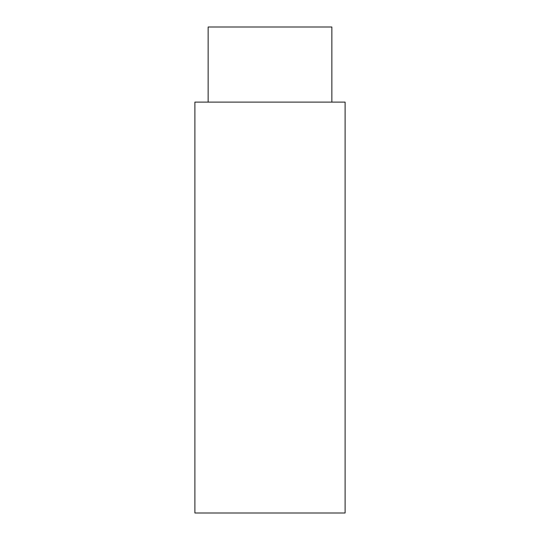<?xml version="1.0" encoding="UTF-8"?>
<svg xmlns="http://www.w3.org/2000/svg" width="540" height="540" viewBox="0 0 540 540"><rect width="100%" height="100%" fill="white"/><g stroke="black" fill="none" stroke-linecap="round" stroke-linejoin="round"><path stroke-width="0.81" d="M344.898 513L195.102 513L345.107 513L345.107 102.107L194.893 102.107L194.893 513L344.898 513M344.898 102.107L331.857 102.107L331.857 27L208.143 27L208.143 102.107L196.148 102.107L344.898 102.107M225.821 27L331.857 27"/></g></svg>
